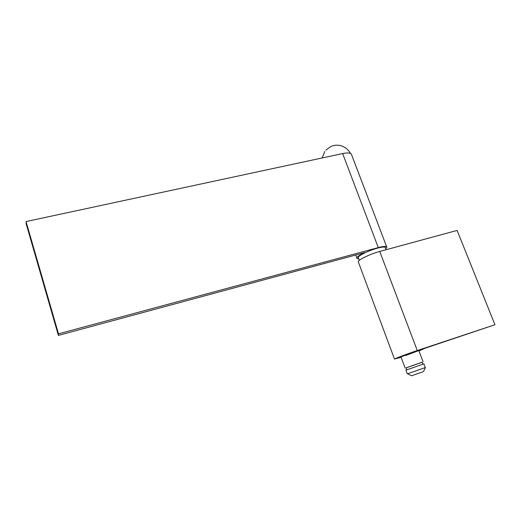 <?xml version="1.0" encoding="UTF-8"?>
<svg xmlns="http://www.w3.org/2000/svg" width="521" height="521" viewBox="0 0 521 521"><rect width="100%" height="100%" fill="white"/><g stroke="black" fill="none" stroke-linecap="round" stroke-linejoin="round"><path stroke-width="0.78" d="M385.742 248.732L386.882 247.377C387.057 246.01 384.185 246.081 378.279 247.599L58.495 333.837L58.398 335.4L364.765 252.561C360.018 254.828 357.36 256.586 356.807 257.849C356.605 258.54 357.269 258.872 358.813 258.839M386.615 246.661L351.721 155.089C351.577 152.933 348.556 152.425 342.662 153.558L26.05 221.562L26.239 224.056L58.398 335.4M58.495 333.837L26.05 221.562M358.5 258.012L358.259 257.354C358.585 255.466 369.246 250.321 377.484 248.139C382.922 246.733 385.573 246.648 385.423 247.898L386.12 249.722M405.69 355.485L418.832 350.574L414.123 351.883L400.949 356.898M418.982 350.959L425.273 348.158L494.95 324.733L417.269 350.542C408.099 353.57 395.367 358.331 394.469 359.047L401.092 357.289M494.95 324.733L457.119 230.412L379.744 251.454C370.6 253.87 358.591 259.595 358.22 261.646L358.481 262.35M422.72 371.909L411.59 375.758L422.72 371.909M407.624 373.778L425.357 367.539L423.469 371.623M406.172 367.872L422.134 362.264M406.152 367.813L422.108 362.206L422.837 364.127M405.905 370.164L423.873 363.86L425.273 367.552M378.279 247.599L342.662 153.558M417.269 350.542L379.744 251.454M344.225 153.259L341.379 153.832M356.807 257.849L355.745 254.997M358.259 257.354L359.366 260.331M394.469 359.047L358.22 261.646M350.457 153.376C348.139 149.332 344.726 146.701 340.233 145.476C335.042 144.831 334.593 145.437 332.685 145.815L330.907 146.479L325.853 150.126M423.091 361.808L418.799 350.49M407.285 373.85L405.892 370.125M406.868 369.728L406.133 367.767M405.143 368.119L400.916 356.813M322.128 157.967L324.791 151.435M411.59 375.758L407.546 373.739"/></g></svg>
